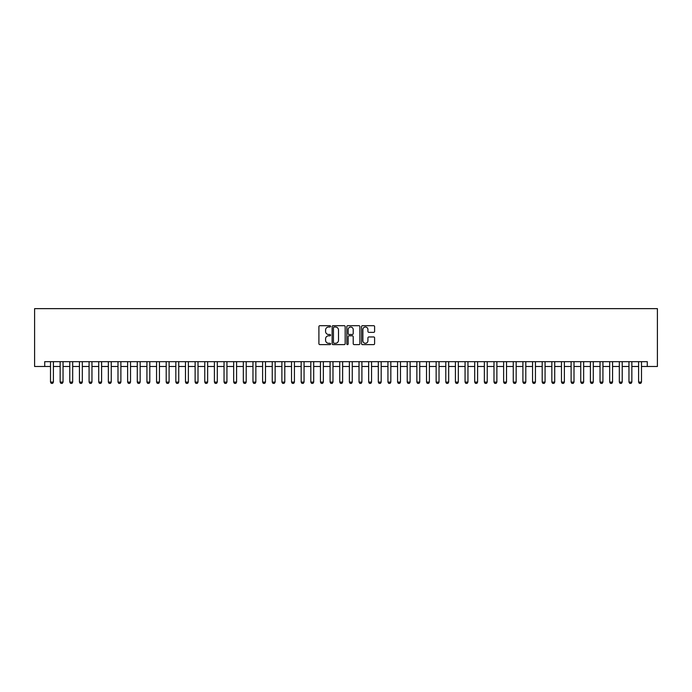 <?xml version="1.0" encoding="UTF-8"?>
<svg xmlns="http://www.w3.org/2000/svg" width="692" height="692" viewBox="0 0 692 692"><rect width="100%" height="100%" fill="white"/><g stroke="black" fill="none" stroke-linecap="round" stroke-linejoin="round"><path stroke-width="1.04" d="M330.577 326.356A0.666 0.666 0 0 0 329.911 325.69L319.86 325.69A0.943 0.943 0 0 0 318.908 326.641L318.908 343.673A0.943 0.943 0 0 0 319.86 344.616L329.911 344.616A0.666 0.666 0 0 0 330.577 343.959A0.666 0.666 0 0 0 329.911 343.293L328.613 343.293A3.027 3.027 0 0 1 325.586 340.265L325.586 338.846A3.027 3.027 0 0 1 328.613 335.819L329.911 335.819A0.666 0.666 0 0 0 330.577 335.153A0.666 0.666 0 0 0 329.911 334.495L328.613 334.495A3.027 3.027 0 0 1 325.586 331.459L325.586 330.041A3.027 3.027 0 0 1 328.613 327.013L329.911 327.013A0.666 0.666 0 0 0 330.577 326.356M373.654 332.359A0.943 0.943 0 0 0 374.606 331.416L374.606 326.641A0.943 0.943 0 0 0 373.654 325.69L362.487 325.69A0.943 0.943 0 0 0 361.544 326.641L361.544 343.673A0.943 0.943 0 0 0 362.487 344.616L373.654 344.616A0.943 0.943 0 0 0 374.606 343.673L374.606 337.895A0.943 0.943 0 0 0 373.654 336.952L368.879 336.952A0.943 0.943 0 0 0 367.928 337.895L367.928 340.758A2.534 2.534 0 0 1 365.402 343.293A2.534 2.534 0 0 1 362.868 340.758L362.868 329.548A2.534 2.534 0 0 1 365.402 327.013A2.534 2.534 0 0 1 367.928 329.548L367.928 331.416A0.943 0.943 0 0 0 368.879 332.359L373.654 332.359M44.721 366.483L44.721 361.665L647.279 361.665L647.279 366.483L657.4 366.483L657.4 308.641L34.6 308.641L34.6 366.483L50.507 366.483M345.17 326.641A0.943 0.943 0 0 0 344.227 325.69L333.06 325.69A0.943 0.943 0 0 0 332.117 326.641L332.117 343.673A0.943 0.943 0 0 0 333.06 344.616L344.227 344.616A0.943 0.943 0 0 0 345.17 343.673L345.17 326.641M347.773 325.69L358.94 325.69A0.943 0.943 0 0 1 359.883 326.641L359.883 343.673A0.943 0.943 0 0 1 358.94 344.616L354.166 344.616A0.943 0.943 0 0 1 353.214 343.673L353.214 336.762A0.943 0.943 0 0 0 352.271 335.819L349.097 335.819A0.943 0.943 0 0 0 348.154 336.762L348.154 343.959A0.666 0.666 0 0 1 347.488 344.616A0.666 0.666 0 0 1 346.83 343.959L346.83 326.641A0.943 0.943 0 0 1 347.773 325.69M53.396 366.483L60.152 366.483M63.041 366.483L69.788 366.483M72.677 366.483L79.433 366.483M82.322 366.483L89.069 366.483M91.967 366.483L98.714 366.483M101.603 366.483L108.35 366.483M111.248 366.483L117.995 366.483M120.884 366.483L127.631 366.483M130.529 366.483L137.275 366.483M140.165 366.483L146.92 366.483M149.809 366.483L156.556 366.483M159.445 366.483L166.201 366.483M169.09 366.483L175.837 366.483M178.735 366.483L185.482 366.483M188.371 366.483L195.118 366.483M198.016 366.483L204.763 366.483M207.652 366.483L214.399 366.483M217.297 366.483L224.044 366.483M226.933 366.483L233.68 366.483M236.577 366.483L243.325 366.483M246.214 366.483L252.969 366.483M255.858 366.483L262.605 366.483M265.494 366.483L272.25 366.483M275.139 366.483L281.886 366.483M284.784 366.483L291.531 366.483M294.42 366.483L301.167 366.483M304.065 366.483L310.812 366.483M313.701 366.483L320.448 366.483M323.346 366.483L330.093 366.483M332.982 366.483L339.737 366.483M342.627 366.483L349.373 366.483M352.263 366.483L359.018 366.483M361.907 366.483L368.654 366.483M371.552 366.483L378.299 366.483M381.188 366.483L387.935 366.483M390.833 366.483L397.58 366.483M400.469 366.483L407.216 366.483M410.114 366.483L416.861 366.483M419.75 366.483L426.506 366.483M429.395 366.483L436.142 366.483M439.031 366.483L445.786 366.483M448.676 366.483L455.423 366.483M458.32 366.483L465.067 366.483M467.956 366.483L474.703 366.483M477.601 366.483L484.348 366.483M487.237 366.483L493.984 366.483M496.882 366.483L503.629 366.483M506.518 366.483L513.265 366.483M516.163 366.483L522.91 366.483M525.799 366.483L532.555 366.483M535.444 366.483L542.191 366.483M545.08 366.483L551.835 366.483M554.724 366.483L561.471 366.483M564.369 366.483L571.116 366.483M574.005 366.483L580.752 366.483M583.65 366.483L590.397 366.483M593.286 366.483L600.033 366.483M602.931 366.483L609.678 366.483M612.567 366.483L619.323 366.483M622.212 366.483L628.959 366.483M631.848 366.483L638.604 366.483M641.493 366.483L647.279 366.483M334.098 327.013A0.666 0.666 0 0 0 333.44 327.679L333.44 342.627A0.666 0.666 0 0 0 334.098 343.293L335.473 343.293A3.027 3.027 0 0 0 338.5 340.265L338.5 330.041A3.027 3.027 0 0 0 335.473 327.013L334.098 327.013M353.214 329.591A2.534 2.534 0 0 0 350.688 327.065A2.534 2.534 0 0 0 348.154 329.591L348.154 333.544A0.943 0.943 0 0 0 349.097 334.495L352.271 334.495A0.943 0.943 0 0 0 353.214 333.544L353.214 329.591M53.396 361.665L53.396 382.105L52.678 383.359L51.234 383.359L50.507 382.105L50.507 361.665M50.507 382.105L53.396 382.105M63.041 361.665L63.041 382.105L62.315 383.359L60.87 383.359L60.152 382.105L60.152 361.665M60.152 382.105L63.041 382.105M72.677 361.665L72.677 382.105L71.959 383.359L70.515 383.359L69.788 382.105L69.788 361.665M69.788 382.105L72.677 382.105M82.322 361.665L82.322 382.105L81.595 383.359L80.151 383.359L79.433 382.105L79.433 361.665M79.433 382.105L82.322 382.105M91.967 361.665L91.967 382.105L91.24 383.359L89.796 383.359L89.069 382.105L89.069 361.665M89.069 382.105L91.967 382.105M101.603 361.665L101.603 382.105L100.885 383.359L99.432 383.359L98.714 382.105L98.714 361.665M98.714 382.105L101.603 382.105M111.248 361.665L111.248 382.105L110.521 383.359L109.076 383.359L108.35 382.105L108.35 361.665M108.35 382.105L111.248 382.105M120.884 361.665L120.884 382.105L120.166 383.359L118.713 383.359L117.995 382.105L117.995 361.665M117.995 382.105L120.884 382.105M130.529 361.665L130.529 382.105L129.802 383.359L128.357 383.359L127.631 382.105L127.631 361.665M127.631 382.105L130.529 382.105M140.165 361.665L140.165 382.105L139.447 383.359L138.002 383.359L137.275 382.105L137.275 361.665M137.275 382.105L140.165 382.105M149.809 361.665L149.809 382.105L149.083 383.359L147.638 383.359L146.92 382.105L146.92 361.665M146.92 382.105L149.809 382.105M159.445 361.665L159.445 382.105L158.727 383.359L157.283 383.359L156.556 382.105L156.556 361.665M156.556 382.105L159.445 382.105M169.09 361.665L169.09 382.105L168.364 383.359L166.919 383.359L166.201 382.105L166.201 361.665M166.201 382.105L169.09 382.105M178.735 361.665L178.735 382.105L178.008 383.359L176.564 383.359L175.837 382.105L175.837 361.665M175.837 382.105L178.735 382.105M188.371 361.665L188.371 382.105L187.644 383.359L186.2 383.359L185.482 382.105L185.482 361.665M185.482 382.105L188.371 382.105M198.016 361.665L198.016 382.105L197.289 383.359L195.845 383.359L195.118 382.105L195.118 361.665M195.118 382.105L198.016 382.105M207.652 361.665L207.652 382.105L206.934 383.359L205.481 383.359L204.763 382.105L204.763 361.665M204.763 382.105L207.652 382.105M217.297 361.665L217.297 382.105L216.57 383.359L215.125 383.359L214.399 382.105L214.399 361.665M214.399 382.105L217.297 382.105M226.933 361.665L226.933 382.105L226.215 383.359L224.77 383.359L224.044 382.105L224.044 361.665M224.044 382.105L226.933 382.105M236.577 361.665L236.577 382.105L235.851 383.359L234.406 383.359L233.68 382.105L233.68 361.665M233.68 382.105L236.577 382.105M246.214 361.665L246.214 382.105L245.496 383.359L244.051 383.359L243.325 382.105L243.325 361.665M243.325 382.105L246.214 382.105M255.858 361.665L255.858 382.105L255.132 383.359L253.687 383.359L252.969 382.105L252.969 361.665M252.969 382.105L255.858 382.105M265.494 361.665L265.494 382.105L264.776 383.359L263.332 383.359L262.605 382.105L262.605 361.665M262.605 382.105L265.494 382.105M275.139 361.665L275.139 382.105L274.413 383.359L272.968 383.359L272.25 382.105L272.25 361.665M272.25 382.105L275.139 382.105M284.784 361.665L284.784 382.105L284.057 383.359L282.613 383.359L281.886 382.105L281.886 361.665M281.886 382.105L284.784 382.105M294.42 361.665L294.42 382.105L293.702 383.359L292.249 383.359L291.531 382.105L291.531 361.665M291.531 382.105L294.42 382.105M304.065 361.665L304.065 382.105L303.338 383.359L301.894 383.359L301.167 382.105L301.167 361.665M301.167 382.105L304.065 382.105M313.701 361.665L313.701 382.105L312.983 383.359L311.53 383.359L310.812 382.105L310.812 361.665M310.812 382.105L313.701 382.105M323.346 361.665L323.346 382.105L322.619 383.359L321.175 383.359L320.448 382.105L320.448 361.665M320.448 382.105L323.346 382.105M332.982 361.665L332.982 382.105L332.264 383.359L330.819 383.359L330.093 382.105L330.093 361.665M330.093 382.105L332.982 382.105M342.627 361.665L342.627 382.105L341.9 383.359L340.455 383.359L339.737 382.105L339.737 361.665M339.737 382.105L342.627 382.105M352.263 361.665L352.263 382.105L351.545 383.359L350.1 383.359L349.373 382.105L349.373 361.665M349.373 382.105L352.263 382.105M361.907 361.665L361.907 382.105L361.181 383.359L359.736 383.359L359.018 382.105L359.018 361.665M359.018 382.105L361.907 382.105M371.552 361.665L371.552 382.105L370.825 383.359L369.381 383.359L368.654 382.105L368.654 361.665M368.654 382.105L371.552 382.105M381.188 361.665L381.188 382.105L380.47 383.359L379.017 383.359L378.299 382.105L378.299 361.665M378.299 382.105L381.188 382.105M390.833 361.665L390.833 382.105L390.106 383.359L388.662 383.359L387.935 382.105L387.935 361.665M387.935 382.105L390.833 382.105M400.469 361.665L400.469 382.105L399.751 383.359L398.298 383.359L397.58 382.105L397.58 361.665M397.58 382.105L400.469 382.105M410.114 361.665L410.114 382.105L409.387 383.359L407.943 383.359L407.216 382.105L407.216 361.665M407.216 382.105L410.114 382.105M419.75 361.665L419.75 382.105L419.032 383.359L417.587 383.359L416.861 382.105L416.861 361.665M416.861 382.105L419.75 382.105M429.395 361.665L429.395 382.105L428.668 383.359L427.224 383.359L426.506 382.105L426.506 361.665M426.506 382.105L429.395 382.105M439.031 361.665L439.031 382.105L438.313 383.359L436.868 383.359L436.142 382.105L436.142 361.665M436.142 382.105L439.031 382.105M448.676 361.665L448.676 382.105L447.949 383.359L446.504 383.359L445.786 382.105L445.786 361.665M445.786 382.105L448.676 382.105M458.32 361.665L458.32 382.105L457.594 383.359L456.149 383.359L455.423 382.105L455.423 361.665M455.423 382.105L458.32 382.105M467.956 361.665L467.956 382.105L467.23 383.359L465.785 383.359L465.067 382.105L465.067 361.665M465.067 382.105L467.956 382.105M477.601 361.665L477.601 382.105L476.874 383.359L475.43 383.359L474.703 382.105L474.703 361.665M474.703 382.105L477.601 382.105M487.237 361.665L487.237 382.105L486.519 383.359L485.066 383.359L484.348 382.105L484.348 361.665M484.348 382.105L487.237 382.105M496.882 361.665L496.882 382.105L496.155 383.359L494.711 383.359L493.984 382.105L493.984 361.665M493.984 382.105L496.882 382.105M506.518 361.665L506.518 382.105L505.8 383.359L504.356 383.359L503.629 382.105L503.629 361.665M503.629 382.105L506.518 382.105M516.163 361.665L516.163 382.105L515.436 383.359L513.992 383.359L513.265 382.105L513.265 361.665M513.265 382.105L516.163 382.105M525.799 361.665L525.799 382.105L525.081 383.359L523.636 383.359L522.91 382.105L522.91 361.665M522.91 382.105L525.799 382.105M535.444 361.665L535.444 382.105L534.717 383.359L533.273 383.359L532.555 382.105L532.555 361.665M532.555 382.105L535.444 382.105M545.08 361.665L545.08 382.105L544.362 383.359L542.917 383.359L542.191 382.105L542.191 361.665M542.191 382.105L545.08 382.105M554.724 361.665L554.724 382.105L553.998 383.359L552.553 383.359L551.835 382.105L551.835 361.665M551.835 382.105L554.724 382.105M564.369 361.665L564.369 382.105L563.643 383.359L562.198 383.359L561.471 382.105L561.471 361.665M561.471 382.105L564.369 382.105M574.005 361.665L574.005 382.105L573.287 383.359L571.834 383.359L571.116 382.105L571.116 361.665M571.116 382.105L574.005 382.105M583.65 361.665L583.65 382.105L582.923 383.359L581.479 383.359L580.752 382.105L580.752 361.665M580.752 382.105L583.65 382.105M593.286 361.665L593.286 382.105L592.568 383.359L591.115 383.359L590.397 382.105L590.397 361.665M590.397 382.105L593.286 382.105M602.931 361.665L602.931 382.105L602.204 383.359L600.76 383.359L600.033 382.105L600.033 361.665M600.033 382.105L602.931 382.105M612.567 361.665L612.567 382.105L611.849 383.359L610.405 383.359L609.678 382.105L609.678 361.665M609.678 382.105L612.567 382.105M622.212 361.665L622.212 382.105L621.485 383.359L620.041 383.359L619.323 382.105L619.323 361.665M619.323 382.105L622.212 382.105M631.848 361.665L631.848 382.105L631.13 383.359L629.685 383.359L628.959 382.105L628.959 361.665M628.959 382.105L631.848 382.105M641.493 361.665L641.493 382.105L640.766 383.359L639.322 383.359L638.604 382.105L638.604 361.665M638.604 382.105L641.493 382.105"/></g></svg>
